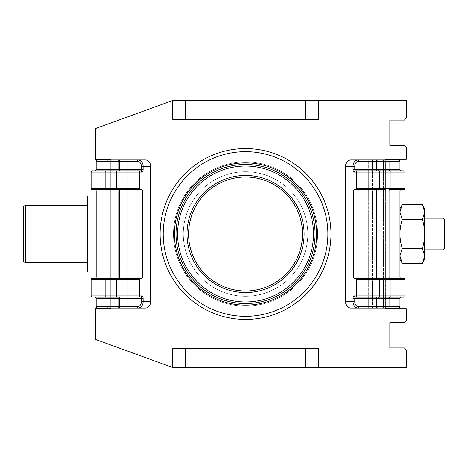 <?xml version="1.0" encoding="UTF-8"?>
<svg xmlns="http://www.w3.org/2000/svg" width="468" height="468" viewBox="0 0 468 468"><rect width="100%" height="100%" fill="white"/><g stroke="black" fill="none" stroke-linecap="round" stroke-linejoin="round"><path stroke-width="0.35" stroke-dasharray="2.34 1.75" d="M173.488 234A72.06 72.06 0 0 0 281.584 296.408A72.06 72.06 0 0 0 281.584 171.592A72.06 72.06 0 0 0 173.488 234A72.06 72.06 0 0 0 281.584 296.408A72.06 72.06 0 0 0 281.584 171.592A72.06 72.06 0 0 0 173.488 234A72.06 72.06 0 0 1 281.584 171.592A72.06 72.06 0 0 1 281.584 296.408A72.06 72.06 0 0 1 173.488 234A72.06 72.06 0 0 1 281.584 171.592A72.06 72.06 0 0 1 281.584 296.408A72.06 72.06 0 0 1 173.488 234A72.06 72.06 0 0 1 281.584 171.592A72.06 72.06 0 0 1 281.584 296.408A72.06 72.06 0 0 1 173.488 234A72.06 72.06 0 0 1 281.584 171.592A72.06 72.06 0 0 1 281.584 296.408A72.06 72.06 0 0 1 173.488 234M317.614 234A72.06 72.06 0 0 0 209.518 171.592A72.06 72.06 0 0 0 209.518 296.408A72.06 72.06 0 0 0 317.614 234A72.06 72.06 0 0 0 209.518 171.592A72.06 72.06 0 0 0 209.518 296.408A72.06 72.06 0 0 0 317.614 234M307.809 234A62.262 62.262 0 0 0 214.42 180.081A62.262 62.262 0 0 0 214.42 287.919A62.262 62.262 0 0 0 307.809 234A62.262 62.262 0 0 1 214.42 287.919A62.262 62.262 0 0 1 214.42 180.081A62.262 62.262 0 0 1 307.809 234M305.674 348.555L172.768 348.555L318.334 348.555L305.674 348.555L305.674 367.544L318.334 367.544L318.334 348.555L172.768 348.555L172.768 367.544L95.554 339.44L95.554 308.681L110.74 308.681L110.74 159.319L95.554 159.319L95.554 128.56L172.768 100.456L172.768 119.445L318.334 119.445L318.334 100.456L172.768 100.456M318.334 367.544L406.312 367.544L406.312 349.824L404.41 347.923L389.856 347.923L389.856 322.61L404.41 322.61L406.312 320.709L406.312 308.681L385.421 308.681L385.421 159.319L406.312 159.319L406.312 147.291L404.41 145.39L389.856 145.39L389.856 120.077L404.41 120.077L406.312 118.176L406.312 100.456L318.334 100.456M383.473 308.049L383.473 159.951L385.421 159.951L385.421 308.049L372.364 308.049L383.473 308.049L383.473 159.951L372.364 159.951L385.421 159.951L385.421 308.049L385.421 159.951L350.784 159.951L372.364 159.951L368.322 159.951L368.322 308.049L350.784 308.049L385.421 308.049M305.674 119.445L172.768 119.445L318.334 119.445L305.674 119.445L305.674 100.456M110.74 308.049L110.74 159.951L112.689 159.951L110.74 159.951L110.74 308.049L123.798 308.049L110.74 308.049L110.74 159.951L145.378 159.951L112.689 159.951L127.84 159.951L127.84 308.049L145.378 308.049A6.33 5.236 90 0 0 150.614 301.72L143.144 301.72L143.144 298.432L141.389 298.432L141.389 301.72A5.066 4.189 -90 0 1 137.2 306.786L119.662 306.786L119.662 298.432L141.389 298.432A1.264 0.714 -90 0 0 140.675 297.162L118.948 297.162A1.264 0.714 -90 0 1 119.662 298.432L118.199 298.432A1.264 0.486 -90 0 0 117.714 297.162M172.768 367.544L305.674 367.544M185.422 119.445L185.422 100.456M185.422 348.555L185.422 367.544M302.509 234A56.961 56.961 0 0 1 245.548 290.961A56.961 56.961 0 0 1 188.586 234M315.081 234A69.533 69.533 0 0 0 210.787 173.786A69.533 69.533 0 0 0 210.787 294.214A69.533 69.533 0 0 0 315.081 234A69.533 69.533 0 0 1 210.787 294.214A69.533 69.533 0 0 1 210.787 173.786A69.533 69.533 0 0 1 315.081 234M160.109 234A85.445 85.445 0 0 1 288.27 160.003A85.445 85.445 0 0 1 288.27 307.997A85.445 85.445 0 0 1 160.109 234M183.292 234A62.262 62.262 0 0 1 276.682 180.081A62.262 62.262 0 0 1 276.682 287.919A62.262 62.262 0 0 1 183.292 234A62.262 62.262 0 0 1 276.682 180.081A62.262 62.262 0 0 1 276.682 287.919A62.262 62.262 0 0 1 183.292 234M23.4 207.733L23.4 260.266M87.323 196.028L87.323 271.972M96.186 234L96.186 271.972L96.186 234M139.587 279.571L139.587 295.899L116.813 295.899L116.813 279.571L139.587 279.571A1.264 0.714 90 0 1 140.301 278.302L141.722 278.302A1.264 0.714 -90 0 0 142.436 277.038L96.186 277.038A1.264 1.264 0 0 1 94.916 278.302A1.264 1.264 0 0 0 96.186 277.038L96.186 190.962A1.264 1.264 0 0 0 94.916 189.698A1.264 1.264 0 0 1 96.186 190.962L142.436 190.962A1.264 0.714 -90 0 0 141.722 189.698L140.301 189.698A1.264 0.714 90 0 1 139.587 188.429L116.813 188.429L116.813 172.101L139.587 172.101L139.587 188.429M142.436 277.038L142.436 190.962M141.389 166.28L141.389 169.568L119.662 169.568L119.662 161.214L137.2 161.214A5.066 4.189 -90 0 1 141.389 166.28L150.614 166.28L150.614 301.72M120.37 308.049A1.264 0.714 90 0 1 119.662 306.786L96.186 306.786A1.264 1.264 0 0 0 97.449 308.049L145.378 308.049L123.798 308.049L127.84 308.049L127.84 159.951L145.378 159.951A6.33 5.236 90 0 1 150.614 166.28M118.948 170.838L140.675 170.838L118.948 170.838A1.264 0.714 -90 0 0 119.662 169.568L107.09 169.568L107.09 161.214A1.264 0.486 90 0 1 107.576 159.951L97.449 159.951A1.264 1.264 0 0 0 96.186 161.214L119.662 161.214A1.264 0.714 90 0 1 120.37 159.951M106.605 170.838L117.714 170.838L106.605 170.838A1.264 0.486 -90 0 0 107.09 169.568L96.186 169.568A1.264 1.264 0 0 1 94.916 170.838A1.264 1.264 0 0 0 96.186 169.568L96.186 161.214A1.264 1.264 0 0 1 97.449 159.951M137.2 161.214A1.264 0.714 90 0 1 137.908 159.951A6.33 5.236 90 0 1 143.144 166.28L143.144 169.568L141.389 169.568A1.264 0.714 -90 0 1 140.675 170.838L110.74 170.838M105.628 170.838L92.389 170.838A1.264 1.264 0 0 0 91.12 172.101L116.251 172.101L116.251 188.429L105.142 188.429L105.142 172.101A1.264 0.486 90 0 1 105.628 170.838M141.722 189.698L106.605 189.698L141.722 189.698M105.628 189.698A1.264 0.486 -90 0 1 105.142 188.429L91.12 188.429A1.264 1.264 0 0 0 92.389 189.698L140.301 189.698M140.301 278.302L92.389 278.302A1.264 1.264 0 0 0 91.12 279.571L116.251 279.571L116.251 295.899L105.142 295.899L105.142 279.571A1.264 0.486 90 0 1 105.628 278.302M141.722 278.302L106.605 278.302L141.722 278.302M97.449 308.049A1.264 1.264 0 0 1 96.186 306.786L96.186 298.432A1.264 1.264 0 0 0 94.916 297.162A1.264 1.264 0 0 1 96.186 298.432L118.199 298.432L118.199 306.786A1.264 0.486 90 0 0 118.685 308.049M91.12 295.899A1.264 1.264 0 0 0 92.389 297.162A1.264 1.264 0 0 1 91.12 295.899L105.142 295.899A1.264 0.486 90 0 0 105.628 297.162L140.675 297.162A1.264 1.047 -90 0 0 141.722 295.899A2.533 1.422 90 0 1 143.144 298.432M139.253 297.162L139.587 295.899L141.722 295.899M143.144 169.568A2.533 1.422 90 0 1 141.722 172.101L139.587 172.101L139.253 170.838M444.6 248.239L444.6 219.761M443.02 218.176L443.02 249.824M424.663 234L424.663 249.824L424.663 234M424.663 259.319L424.663 208.681M402.24 204.768L399.982 211.881L399.982 219.843L399.982 212.267L402.24 219.381C400.731 224.652 399.976 229.396 399.982 233.614L399.982 234.386C399.976 238.604 400.731 243.348 402.24 248.619L399.982 255.733L399.982 219.843M424.663 211.881L422.405 204.768M424.663 233.614C424.669 229.396 423.914 224.652 422.405 219.381L424.663 212.267M422.405 219.381L402.24 219.381M399.982 212.267L399.982 211.881M424.663 255.733L422.405 248.619L402.24 248.619M422.405 263.232L424.663 256.119M399.982 248.157L399.982 259.319L399.982 256.119L402.24 263.232M399.982 256.119L399.982 255.733M422.405 248.619C423.914 243.348 424.669 238.604 424.663 234.386M399.982 234.386L399.982 233.614M345.548 166.28A6.33 5.236 -90 0 1 350.784 159.951L368.322 159.951L368.322 308.049L372.364 308.049L350.784 308.049A6.33 5.236 -90 0 1 345.548 301.72L345.548 166.28L353.018 166.28L353.018 169.568L354.779 169.568L354.779 166.28A5.066 4.189 90 0 1 358.968 161.214L399.982 161.214A1.264 1.264 0 0 0 398.713 159.951L388.586 159.951A1.264 0.486 90 0 1 389.072 161.214L389.072 169.568L377.963 169.568L377.963 161.214A1.264 0.486 90 0 0 377.477 159.951M377.477 308.049A1.264 0.486 90 0 0 377.963 306.786L389.072 306.786A1.264 0.486 90 0 1 388.586 308.049L398.713 308.049A1.264 1.264 0 0 0 399.982 306.786L389.072 306.786L389.072 298.432L399.982 298.432A1.264 1.264 0 0 1 401.246 297.162L390.534 297.162A1.264 0.486 90 0 0 391.02 295.899L379.911 295.899L379.911 279.571L391.02 279.571L391.02 295.899L405.042 295.899L405.042 279.571A1.264 1.264 0 0 0 403.779 278.302L354.44 278.302A1.264 0.714 90 0 1 353.732 277.038L353.732 190.962L399.982 190.962A1.264 1.264 0 0 1 401.246 189.698L389.563 189.698A1.264 0.486 -90 0 0 389.072 190.962L389.072 277.038L377.963 277.038L377.963 190.962A1.264 0.486 -90 0 1 378.448 189.698L377.214 189.698L378.448 189.698M353.018 169.568A2.533 1.422 -90 0 0 354.44 172.101L356.575 172.101L356.575 188.429A1.264 0.714 -90 0 1 355.867 189.698L385.421 189.698M355.867 278.302A1.264 0.714 -90 0 1 356.575 279.571L356.575 295.899L354.44 295.899A2.533 1.422 -90 0 0 353.018 298.432L353.018 301.72L345.548 301.72M378.448 278.302A1.264 0.486 -90 0 1 377.963 277.038L376.506 277.038L376.506 190.962A1.264 0.714 -90 0 1 377.214 189.698L355.867 189.698M354.44 189.698A1.264 0.714 90 0 0 353.732 190.962M405.042 172.101L391.02 172.101L391.02 188.429L379.911 188.429L379.911 172.101L391.02 172.101A1.264 0.486 90 0 0 390.534 170.838L377.214 170.838A1.264 0.714 -90 0 1 376.506 169.568L376.506 161.214A1.264 0.714 90 0 0 375.792 159.951M390.534 189.698L403.779 189.698A1.264 1.264 0 0 0 405.042 188.429L391.02 188.429A1.264 0.486 -90 0 1 390.534 189.698M385.421 297.162L390.534 297.162M356.914 297.162L356.575 295.899L379.349 295.899L379.349 279.571L379.911 279.571A1.264 0.486 90 0 0 379.425 278.302M403.779 297.162A1.264 1.264 0 0 0 405.042 295.899M379.425 189.698A1.264 0.486 -90 0 0 379.911 188.429L379.349 188.429L379.349 172.101L356.575 172.101L356.914 170.838M401.246 278.302A1.264 1.264 0 0 1 399.982 277.038L389.072 277.038A1.264 0.486 -90 0 0 389.563 278.302M304.095 234A58.547 58.547 0 0 0 216.28 183.298A58.547 58.547 0 0 0 216.28 284.702A58.547 58.547 0 0 0 304.095 234M313.501 234A67.948 67.948 0 0 1 211.577 292.845A67.948 67.948 0 0 1 211.577 175.155A67.948 67.948 0 0 1 313.501 234M316.666 234A71.113 71.113 0 0 0 209.992 172.411A71.113 71.113 0 0 0 209.992 295.589A71.113 71.113 0 0 0 316.666 234M163.209 234A82.345 82.345 0 0 1 286.72 162.689A82.345 82.345 0 0 1 286.72 305.311A82.345 82.345 0 0 1 163.209 234M25.617 262.484L25.617 205.516M137.2 306.786A1.264 0.714 90 0 0 137.908 308.049A6.33 5.236 90 0 0 143.144 301.72L141.389 301.72M116.743 170.838A1.264 0.486 90 0 0 116.251 172.101L116.813 172.101A1.264 0.714 90 0 1 117.526 170.838M117.526 189.698A1.264 0.714 -90 0 1 116.813 188.429L116.251 188.429A1.264 0.486 -90 0 0 116.743 189.698M123.798 308.049L123.798 159.951L123.798 308.049M112.689 159.951L112.689 308.049L112.689 159.951M116.743 278.302A1.264 0.486 90 0 0 116.251 279.571L116.813 279.571A1.264 0.714 90 0 1 117.526 278.302M117.526 297.162A1.264 0.714 90 0 1 116.813 295.899L116.251 295.899A1.264 0.486 90 0 0 116.743 297.162M117.714 170.838A1.264 0.486 -90 0 0 118.199 169.568L118.199 161.214A1.264 0.486 90 0 1 118.685 159.951M118.948 278.302A1.264 0.714 -90 0 0 119.662 277.038L119.662 190.962A1.264 0.714 -90 0 0 118.948 189.698M117.714 278.302A1.264 0.486 -90 0 0 118.199 277.038L118.199 190.962A1.264 0.486 -90 0 0 117.714 189.698M106.605 278.302A1.264 0.486 -90 0 0 107.09 277.038L107.09 190.962A1.264 0.486 -90 0 0 106.605 189.698M107.576 308.049A1.264 0.486 90 0 1 107.09 306.786L107.09 298.432A1.264 0.486 -90 0 0 106.605 297.162M91.12 172.101A1.264 1.264 0 0 1 92.389 170.838M140.675 170.838A1.264 1.047 -90 0 1 141.722 172.101M91.12 279.571A1.264 1.264 0 0 1 92.389 278.302M378.641 189.698A1.264 0.714 -90 0 0 379.349 188.429L356.575 188.429M378.641 170.838A1.264 0.714 90 0 1 379.349 172.101L379.911 172.101A1.264 0.486 90 0 0 379.425 170.838M372.364 308.049L372.364 159.951L372.364 308.049M356.575 279.571L379.349 279.571A1.264 0.714 90 0 0 378.641 278.302M390.534 278.302A1.264 0.486 90 0 1 391.02 279.571L405.042 279.571M379.425 297.162A1.264 0.486 90 0 0 379.911 295.899L379.349 295.899A1.264 0.714 90 0 1 378.641 297.162M399.982 169.568L389.072 169.568A1.264 0.486 -90 0 0 389.563 170.838M378.448 170.838A1.264 0.486 -90 0 1 377.963 169.568L354.779 169.568A1.264 0.714 -90 0 0 355.487 170.838A1.264 1.047 90 0 0 354.44 172.101M377.214 278.302A1.264 0.714 -90 0 1 376.506 277.038L353.732 277.038M375.792 308.049A1.264 0.714 90 0 0 376.506 306.786L377.963 306.786L377.963 298.432L389.072 298.432A1.264 0.486 -90 0 1 389.563 297.162M358.968 306.786A5.066 4.189 90 0 1 354.779 301.72L353.018 301.72A6.33 5.236 -90 0 0 358.254 308.049A1.264 0.714 90 0 0 358.968 306.786L376.506 306.786L376.506 298.432L377.963 298.432A1.264 0.486 -90 0 1 378.448 297.162M354.779 301.72L354.779 298.432L376.506 298.432A1.264 0.714 -90 0 1 377.214 297.162M358.968 161.214A1.264 0.714 90 0 0 358.254 159.951A6.33 5.236 -90 0 0 353.018 166.28L354.779 166.28M354.44 295.899A1.264 1.047 90 0 0 355.487 297.162A1.264 0.714 -90 0 0 354.779 298.432L353.018 298.432M405.042 188.429A1.264 1.264 0 0 1 403.779 189.698"/><path stroke-width="0.7" d="M110.74 308.049L110.74 308.681L95.554 308.681L95.554 339.44L172.768 367.544L172.768 348.555L318.334 348.555L318.334 367.544L406.312 367.544L406.312 349.824L404.41 347.923L389.856 347.923L389.856 322.61L404.41 322.61L406.312 320.709L406.312 308.681L385.421 308.681L385.421 308.049L388.586 308.049L350.784 308.049A6.33 5.236 -90 0 1 345.548 301.72L353.018 301.72L353.018 298.432L354.779 298.432L354.779 301.72A5.066 4.189 90 0 0 358.968 306.786L376.506 306.786L376.506 298.432L354.779 298.432A1.264 0.714 90 0 1 355.487 297.162L385.421 297.162M318.334 100.456L318.334 119.445L172.768 119.445L172.768 100.456L406.312 100.456L406.312 118.176L404.41 120.077L389.856 120.077L389.856 145.39L404.41 145.39L406.312 147.291L406.312 159.319L385.421 159.319L385.421 159.951L398.713 159.951A1.264 1.264 0 0 1 399.982 161.214L358.968 161.214A5.066 4.189 90 0 0 354.779 166.28L345.548 166.28L345.548 301.72M172.768 100.456L95.554 128.56L95.554 159.319L110.74 159.319L110.74 159.951L107.576 159.951L145.378 159.951A6.33 5.236 90 0 1 150.614 166.28L150.614 301.72A6.33 5.236 90 0 1 145.378 308.049L97.449 308.049A1.264 1.264 0 0 1 96.186 306.786L96.186 298.432A1.264 1.264 0 0 0 94.916 297.162L106.605 297.162L94.916 297.162M318.334 367.544L172.768 367.544M185.422 119.445L185.422 100.456M305.674 119.445L305.674 100.456M305.674 348.555L305.674 367.544M185.422 348.555L185.422 367.544M176.021 234A69.533 69.533 0 0 0 280.314 294.214A69.533 69.533 0 0 0 280.314 173.786A69.533 69.533 0 0 0 176.021 234A69.533 69.533 0 0 1 280.314 173.786A69.533 69.533 0 0 1 280.314 294.214A69.533 69.533 0 0 1 176.021 234M188.586 234A56.961 56.961 0 0 0 274.032 283.333A56.961 56.961 0 0 0 274.032 184.667A56.961 56.961 0 0 0 188.586 234A56.961 56.961 0 0 1 245.548 177.039A56.961 56.961 0 0 1 302.509 234M330.993 234A85.445 85.445 0 0 1 202.831 307.997A85.445 85.445 0 0 1 202.831 160.003A85.445 85.445 0 0 1 330.993 234M23.4 234L23.4 207.733C23.546 206.376 24.283 205.639 25.617 205.516L25.617 262.484C24.283 262.361 23.546 261.624 23.4 260.266L23.4 234M96.186 271.972L87.323 271.972L87.323 196.028L96.186 196.028M94.916 278.302L106.605 278.302L94.916 278.302A1.264 1.264 0 0 0 96.186 277.038L96.186 190.962A1.264 1.264 0 0 0 94.916 189.698L106.605 189.698L94.916 189.698M110.74 170.838L105.628 170.838A1.264 0.486 -90 0 0 105.142 172.101L105.142 188.429L116.251 188.429L116.251 172.101L91.12 172.101L91.12 188.429L91.12 172.101A1.264 1.264 0 0 1 92.389 170.838L140.675 170.838A1.264 0.714 90 0 0 141.389 169.568L141.389 166.28A5.066 4.189 -90 0 0 137.2 161.214L96.186 161.214A1.264 1.264 0 0 1 97.449 159.951L107.576 159.951A1.264 0.486 -90 0 0 107.09 161.214L107.09 169.568L118.199 169.568L118.199 161.214A1.264 0.486 -90 0 1 118.685 159.951M150.614 166.28L143.144 166.28L143.144 169.568A2.533 1.422 90 0 1 141.722 172.101L139.587 172.101L139.587 188.429A1.264 0.714 90 0 0 140.301 189.698L92.389 189.698A1.264 1.264 0 0 1 91.12 188.429L105.142 188.429A1.264 0.486 90 0 0 105.628 189.698M105.628 278.302A1.264 0.486 -90 0 0 105.142 279.571L105.142 295.899L116.251 295.899L116.251 279.571L91.12 279.571L91.12 295.899L91.12 279.571A1.264 1.264 0 0 1 92.389 278.302L141.722 278.302A1.264 0.714 -90 0 0 142.436 277.038L142.436 190.962L96.186 190.962M140.301 278.302A1.264 0.714 90 0 0 139.587 279.571L139.587 295.899L141.722 295.899A2.533 1.422 90 0 1 143.144 298.432L143.144 301.72L150.614 301.72M142.436 190.962A1.264 0.714 -90 0 0 141.722 189.698L140.301 189.698M94.916 170.838L106.605 170.838L94.916 170.838A1.264 1.264 0 0 0 96.186 169.568L96.186 161.214M96.186 306.786L119.662 306.786L119.662 298.432A1.264 0.714 90 0 0 118.948 297.162L105.628 297.162A1.264 0.486 -90 0 1 105.142 295.899L91.12 295.899A1.264 1.264 0 0 0 92.389 297.162M139.253 297.162L139.587 295.899L116.813 295.899L116.813 279.571L116.251 279.571A1.264 0.486 -90 0 1 116.743 278.302M116.743 189.698A1.264 0.486 90 0 1 116.251 188.429L116.813 188.429L116.813 172.101L139.587 172.101L139.253 170.838M443.02 218.176L444.6 219.761L444.6 248.239L443.02 249.824L443.02 218.176L424.663 218.176M424.663 212.267L422.405 219.381L402.24 219.381L399.982 212.267L399.982 219.843L399.982 190.962L399.982 211.881L402.24 204.768L422.405 204.768L424.663 208.681L424.663 259.319L422.405 263.232L402.24 263.232L399.982 256.119L399.982 259.319L402.24 263.232M422.405 204.768L424.663 211.881M399.982 211.881L399.982 212.267M402.24 248.619C400.731 243.348 399.976 238.604 399.982 234.386L399.982 255.733L402.24 248.619L422.405 248.619L424.663 255.733M424.663 234.386C424.669 238.604 423.914 243.348 422.405 248.619M422.405 219.381C423.914 224.652 424.669 229.396 424.663 233.614M399.982 219.843L399.982 233.614C399.976 229.396 400.731 224.652 402.24 219.381M399.982 233.614L399.982 234.386M424.663 256.119L422.405 263.232M399.982 255.733L399.982 256.119M356.575 279.571L356.575 295.899L379.349 295.899L379.349 279.571L356.575 279.571A1.264 0.714 -90 0 0 355.867 278.302L354.44 278.302A1.264 0.714 90 0 1 353.732 277.038L399.982 277.038A1.264 1.264 0 0 0 401.246 278.302A1.264 1.264 0 0 1 399.982 277.038L399.982 248.157M399.982 277.038L399.982 259.319M383.473 308.049L385.421 308.049M375.792 308.049A1.264 0.714 -90 0 0 376.506 306.786L399.982 306.786A1.264 1.264 0 0 1 398.713 308.049L388.586 308.049A1.264 0.486 -90 0 0 389.072 306.786L389.072 298.432L376.506 298.432A1.264 0.714 90 0 1 377.214 297.162M353.732 277.038L353.732 190.962A1.264 0.714 90 0 1 354.44 189.698L355.867 189.698A1.264 0.714 -90 0 0 356.575 188.429L379.349 188.429L379.349 172.101L356.575 172.101L356.575 188.429M403.779 170.838A1.264 1.264 0 0 1 405.042 172.101L405.042 188.429L405.042 172.101A1.264 1.264 0 0 0 403.779 170.838L390.534 170.838L403.779 170.838A1.264 1.264 0 0 1 405.042 172.101L379.911 172.101L379.911 188.429L391.02 188.429L391.02 172.101A1.264 0.486 -90 0 0 390.534 170.838L355.487 170.838A1.264 0.714 90 0 1 354.779 169.568L353.018 169.568L353.018 166.28A6.33 5.236 -90 0 1 358.254 159.951L388.586 159.951A1.264 0.486 -90 0 1 389.072 161.214L389.072 169.568L399.982 169.568L399.982 161.214A1.264 1.264 0 0 0 398.713 159.951M355.867 278.302L403.779 278.302A1.264 1.264 0 0 1 405.042 279.571L405.042 295.899A1.264 1.264 0 0 1 403.779 297.162L355.487 297.162A1.264 1.047 90 0 1 354.44 295.899A2.533 1.422 -90 0 0 353.018 298.432M345.548 166.28A6.33 5.236 -90 0 1 350.784 159.951L358.254 159.951A1.264 0.714 -90 0 1 358.968 161.214M401.246 170.838A1.264 1.264 0 0 1 399.982 169.568A1.264 1.264 0 0 0 401.246 170.838L389.563 170.838L401.246 170.838A1.264 1.264 0 0 1 399.982 169.568L399.982 161.214M354.779 166.28L354.779 169.568L376.506 169.568A1.264 0.714 90 0 0 377.214 170.838L355.487 170.838A1.264 1.047 90 0 0 354.44 172.101L356.575 172.101L356.914 170.838M354.44 189.698L377.214 189.698A1.264 0.714 90 0 0 376.506 190.962L353.732 190.962M389.563 278.302A1.264 0.486 90 0 1 389.072 277.038L389.072 190.962L399.982 190.962A1.264 1.264 0 0 1 401.246 189.698L389.563 189.698A1.264 0.486 90 0 0 389.072 190.962L376.506 190.962L376.506 277.038A1.264 0.714 90 0 0 377.214 278.302M385.421 189.698L355.867 189.698M403.779 189.698L390.534 189.698A1.264 0.486 90 0 0 391.02 188.429L405.042 188.429A1.264 1.264 0 0 1 403.779 189.698M398.713 308.049A1.264 1.264 0 0 0 399.982 306.786L399.982 298.432A1.264 1.264 0 0 1 401.246 297.162L403.779 297.162A1.264 1.264 0 0 0 405.042 295.899L391.02 295.899L391.02 279.571L379.911 279.571L379.911 295.899L391.02 295.899A1.264 0.486 -90 0 1 390.534 297.162M399.982 306.786L399.982 298.432L389.072 298.432A1.264 0.486 90 0 1 389.563 297.162M356.914 297.162L356.575 295.899L354.44 295.899M174.435 234A71.113 71.113 0 0 1 281.11 172.411A71.113 71.113 0 0 1 281.11 295.589A71.113 71.113 0 0 1 174.435 234M177.6 234A67.948 67.948 0 0 0 279.525 292.845A67.948 67.948 0 0 0 279.525 175.155A67.948 67.948 0 0 0 177.6 234M187.007 234A58.547 58.547 0 0 1 274.821 183.298A58.547 58.547 0 0 1 274.821 284.702A58.547 58.547 0 0 1 187.007 234M327.892 234A82.345 82.345 0 0 0 204.381 162.689A82.345 82.345 0 0 0 204.381 305.311A82.345 82.345 0 0 0 327.892 234M117.526 189.698A1.264 0.714 90 0 1 116.813 188.429L139.587 188.429M117.526 170.838A1.264 0.714 -90 0 0 116.813 172.101L116.251 172.101A1.264 0.486 -90 0 1 116.743 170.838M139.587 279.571L116.813 279.571A1.264 0.714 -90 0 1 117.526 278.302M116.743 297.162A1.264 0.486 -90 0 1 116.251 295.899L116.813 295.899A1.264 0.714 -90 0 0 117.526 297.162M96.186 169.568L107.09 169.568A1.264 0.486 90 0 1 106.605 170.838M117.714 170.838A1.264 0.486 90 0 0 118.199 169.568L119.662 169.568L119.662 161.214A1.264 0.714 -90 0 1 120.37 159.951M118.948 170.838A1.264 0.714 90 0 0 119.662 169.568L143.144 169.568M96.186 277.038L107.09 277.038L107.09 190.962A1.264 0.486 90 0 0 106.605 189.698M106.605 278.302A1.264 0.486 90 0 0 107.09 277.038L118.199 277.038L118.199 190.962A1.264 0.486 90 0 0 117.714 189.698M117.714 278.302A1.264 0.486 90 0 0 118.199 277.038L119.662 277.038L119.662 190.962A1.264 0.714 90 0 0 118.948 189.698M118.948 278.302A1.264 0.714 90 0 0 119.662 277.038L142.436 277.038M107.576 308.049A1.264 0.486 -90 0 1 107.09 306.786L107.09 298.432L96.186 298.432M118.685 308.049A1.264 0.486 -90 0 1 118.199 306.786L118.199 298.432L107.09 298.432A1.264 0.486 90 0 0 106.605 297.162M120.37 308.049A1.264 0.714 -90 0 1 119.662 306.786L137.2 306.786A5.066 4.189 -90 0 0 141.389 301.72L141.389 298.432L118.199 298.432A1.264 0.486 90 0 0 117.714 297.162M141.389 301.72L143.144 301.72A6.33 5.236 90 0 1 137.908 308.049A1.264 0.714 -90 0 1 137.2 306.786M137.2 161.214A1.264 0.714 -90 0 1 137.908 159.951A6.33 5.236 90 0 1 143.144 166.28L141.389 166.28M141.722 295.899A1.264 1.047 -90 0 1 140.675 297.162A1.264 0.714 90 0 1 141.389 298.432L143.144 298.432M141.722 172.101A1.264 1.047 -90 0 0 140.675 170.838M91.12 188.429A1.264 1.264 0 0 0 92.389 189.698M358.968 306.786A1.264 0.714 -90 0 1 358.254 308.049A6.33 5.236 -90 0 1 353.018 301.72L354.779 301.72M353.018 169.568A2.533 1.422 -90 0 0 354.44 172.101M379.425 170.838A1.264 0.486 -90 0 1 379.911 172.101L379.349 172.101A1.264 0.714 -90 0 0 378.641 170.838M378.641 189.698A1.264 0.714 90 0 0 379.349 188.429L379.911 188.429A1.264 0.486 90 0 1 379.425 189.698M403.779 278.302A1.264 1.264 0 0 1 405.042 279.571L391.02 279.571A1.264 0.486 -90 0 0 390.534 278.302M379.425 278.302A1.264 0.486 -90 0 1 379.911 279.571L379.349 279.571A1.264 0.714 -90 0 0 378.641 278.302M378.641 297.162A1.264 0.714 -90 0 0 379.349 295.899L379.911 295.899A1.264 0.486 -90 0 1 379.425 297.162M378.448 170.838A1.264 0.486 90 0 1 377.963 169.568L376.506 169.568L376.506 161.214A1.264 0.714 -90 0 0 375.792 159.951M389.563 170.838A1.264 0.486 90 0 1 389.072 169.568L377.963 169.568L377.963 161.214A1.264 0.486 -90 0 0 377.477 159.951M378.448 278.302A1.264 0.486 90 0 1 377.963 277.038L377.963 190.962A1.264 0.486 90 0 1 378.448 189.698M377.477 308.049A1.264 0.486 -90 0 0 377.963 306.786L377.963 298.432A1.264 0.486 90 0 1 378.448 297.162M399.982 298.432A1.264 1.264 0 0 1 401.246 297.162M399.982 190.962A1.264 1.264 0 0 1 401.246 189.698M25.617 262.484L87.323 262.484M25.617 205.516L87.323 205.516M443.02 249.824L424.663 249.824M399.982 208.681L402.24 204.768"/></g></svg>
